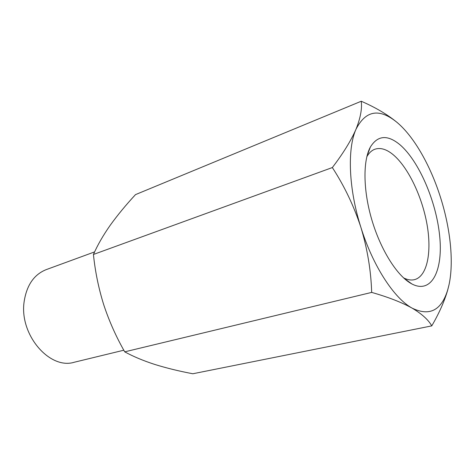 <?xml version="1.0" encoding="UTF-8"?>
<svg xmlns="http://www.w3.org/2000/svg" width="475" height="475" viewBox="0 0 475 475"><rect width="100%" height="100%" fill="white"/><g stroke="black" fill="none" stroke-linecap="round" stroke-linejoin="round"><path stroke-width="0.71" d="M410.228 283.011L411.902 283.967C431.846 294.369 443.323 270.043 439.624 235.553C436.127 201.121 418.914 160.936 399.938 144.727C387.535 134.478 377.673 135.262 370.358 147.072C362.888 160.74 363.096 190.03 371.729 219.492C380.35 248.947 396.233 274.538 410.228 283.011M366.819 156.744C369.016 152.902 371.705 150.397 374.888 149.227C380.374 147.398 386.412 149.174 392.997 154.553C407.96 166.921 421.978 196.175 426.966 224.117C431.983 252.035 427.292 276.397 414.467 279.656C411.172 280.452 407.544 279.864 403.584 277.893M123.815 350.212L74.308 362.229C49.691 370.049 19.03 334.578 24.154 301.548C26.707 285.142 34.057 274.502 46.206 269.628L94.614 251.898M431.763 325.886L192.826 373.76C179.123 371.171 166.446 368.066 154.803 364.45C143.284 360.715 133.255 356.511 124.717 351.838C116.155 336.858 109.167 321.183 103.752 304.813C98.61 288.325 95.166 271.54 93.438 254.469C97.547 245.094 103.134 235.38 110.188 225.316C117.521 215.139 125.964 204.903 135.523 194.607L361.255 101.24C362.199 108.846 360.424 118.228 355.941 129.384C347.166 149.073 348.644 188.973 360.911 227.4C372.881 265.941 394.131 298.342 412.098 308.121C429.537 316.552 441.4 310.49 447.699 289.928L448.946 285.089C453.969 262.503 450.526 229.3 440.776 198.241C431.098 167.164 415.138 138.344 398.365 123.553L396.809 122.218C379.24 107.956 365.619 110.348 355.941 129.384C350.936 140.796 343.075 153.52 332.346 167.55C344.369 186.052 353.893 206.002 360.911 227.4C367.418 249.007 371.005 270.673 371.676 292.404C388.182 297.101 401.654 302.343 412.098 308.121C421.853 313.922 428.408 319.847 431.763 325.886C439.066 313.363 444.363 301.471 447.664 290.195L448.946 285.089M398.365 123.553L396.773 122.182C387.262 114.404 375.422 107.421 361.255 101.24M332.346 167.55L93.438 254.469M371.676 292.404L124.717 351.838M404.1 278.368L411.902 283.967M368.339 151.626L368.701 151.495M366.985 156.061L370.358 147.072"/></g></svg>
